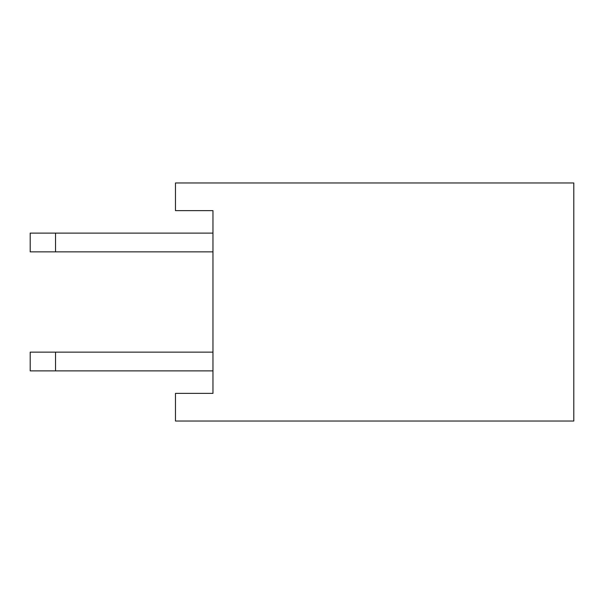 <?xml version="1.0" encoding="UTF-8"?>
<svg xmlns="http://www.w3.org/2000/svg" width="604" height="604" viewBox="0 0 604 604"><rect width="100%" height="100%" fill="white"/><g stroke="black" fill="none" stroke-linecap="round" stroke-linejoin="round"><path stroke-width="0.91" d="M212.963 210.622L212.963 393.378L175.47 393.378L175.47 421.033L573.8 421.033L573.8 182.967L175.47 182.967L175.47 210.622L212.963 210.622M212.963 251.86L30.2 251.86L30.2 233.114L212.963 233.114M55.53 251.86L55.53 233.114M212.963 370.886L30.2 370.886L30.2 352.14L212.963 352.14M55.53 370.886L55.53 352.14"/></g></svg>
